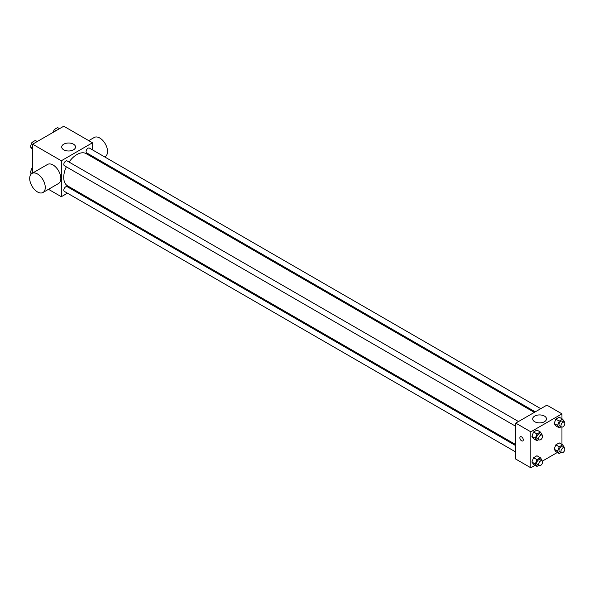 <?xml version="1.0" encoding="UTF-8"?>
<svg xmlns="http://www.w3.org/2000/svg" width="594" height="594" viewBox="0 0 594 594"><rect width="100%" height="100%" fill="white"/><g stroke="black" fill="none" stroke-linecap="round" stroke-linejoin="round"><path stroke-width="0.89" d="M32.618 173.054L32.618 144.194L63.758 126.218L92.464 142.79L92.464 149.859M67.449 193.184L61.323 196.718L48.493 189.315M73.856 189.486L72.951 190.006M66.32 166.825A18.607 10.744 120 0 0 63.736 177.354A18.607 10.744 120 0 0 67.59 185.87L515.74 444.602M534.348 412.377L86.197 153.646A18.607 10.744 120 0 0 69.067 162.058M92.464 156.215L92.464 157.262M61.323 196.718L61.323 160.766L92.464 142.79M540.755 408.679L89.404 148.092A2.755 1.589 120 0 0 87.281 148.827A2.755 1.589 120 0 0 86.078 151.596A2.755 1.589 120 0 0 86.65 152.858L535.253 411.857M515.74 445.649L67.137 186.65A2.755 1.589 120 0 0 65.013 187.392A2.755 1.589 120 0 0 63.818 190.162A2.755 1.589 120 0 0 64.382 191.417L515.74 452.004M515.74 426.299L64.382 165.711A2.755 1.589 -60 0 1 64.382 162.533A2.755 1.589 -60 0 1 67.137 160.944L518.495 421.532M61.323 160.766L32.618 144.194M63.744 149.822A6.905 3.987 180 0 1 61.717 147A6.905 3.987 180 0 1 68.622 143.02A6.905 3.987 180 0 1 75.527 147A6.905 3.987 180 0 1 71.265 150.683A6.905 3.987 180 0 1 63.744 149.822M31.311 173.916L30.279 172.446L31.979 173.426L47.55 164.434A11.011 6.356 60 0 1 56.029 167.382A11.011 6.356 60 0 1 60.84 178.46A11.011 6.356 60 0 1 58.561 183.501L42.991 192.493A11.011 6.356 60 0 1 31.979 186.137A11.011 6.356 60 0 1 31.979 173.426A11.011 6.356 60 0 1 40.466 176.373A11.011 6.356 60 0 1 45.27 187.452A11.011 6.356 60 0 1 42.991 192.493M104.648 156.89L105.264 156.534A11.011 6.356 -120 0 0 105.264 143.822A11.011 6.356 -120 0 0 94.253 137.466L88.751 140.644M535.09 465.317L530.821 467.782L515.74 459.073L515.74 423.121L546.881 405.145L561.961 413.855L561.961 418.785M557.358 452.465L542.329 461.137M555.836 425.883L554.15 423.485L555.836 419.141L559.206 417.196L555.836 419.141L554.15 423.485L555.836 425.883L559.244 427.843L557.558 425.453L559.244 421.109L562.615 419.156L564.3 421.554L564.077 422.141M533.575 464.441L531.89 462.043L533.575 457.699L536.946 455.754L533.575 457.699L531.89 462.043L533.575 464.441L536.983 466.409L535.298 464.011L536.983 459.667L540.354 457.722L542.04 460.12L541.81 460.699M561.961 427.138L561.961 444.49M530.821 467.782L530.821 431.831L561.961 413.855M555.836 451.589L554.15 449.19L555.836 444.847L559.206 442.901L555.836 444.847L554.15 449.19L555.836 451.589L559.244 453.556L557.558 451.158L559.244 446.814L562.615 444.869L564.3 447.267L564.077 447.846M533.575 438.736L531.89 436.338L533.575 431.994L536.946 430.049L533.575 431.994L531.89 436.338L533.575 438.736L536.983 440.703L535.298 438.305L536.983 433.962L540.354 432.016L542.04 434.414L541.81 434.994M530.821 431.831L515.74 423.121M534.697 421.725A6.905 3.987 180 0 1 532.677 418.911A6.905 3.987 180 0 1 539.582 414.924A6.905 3.987 180 0 1 546.48 418.911A6.905 3.987 180 0 1 542.225 422.586A6.905 3.987 180 0 1 534.697 421.725M523.284 439.835A2.406 1.388 60 0 1 522.779 440.934A2.406 1.388 60 0 1 520.374 439.545A2.406 1.388 60 0 1 520.374 436.768A2.406 1.388 60 0 1 522.23 437.414A2.406 1.388 60 0 1 523.284 439.835M522.787 440.934A2.406 1.388 60 0 1 520.374 439.545A2.406 1.388 60 0 1 520.374 436.768M538.832 439.634L536.983 440.703M541.988 435.098L540.043 433.976A2.755 1.589 120 0 0 537.919 434.711A2.755 1.589 120 0 0 536.716 437.481A2.755 1.589 120 0 0 537.288 438.743L539.233 439.864A2.755 1.589 120 0 0 541.988 438.275A2.755 1.589 120 0 0 541.988 435.098A2.755 1.589 120 0 0 539.864 435.833A2.755 1.589 120 0 0 538.669 438.602A2.755 1.589 120 0 0 539.233 439.864M535.298 438.305L531.89 436.338M536.983 433.962L533.575 431.994M540.354 432.016L536.946 430.049M561.1 426.774L559.244 427.843M564.248 422.245L562.303 421.116A2.755 1.589 120 0 0 560.187 421.859A2.755 1.589 120 0 0 558.984 424.628A2.755 1.589 120 0 0 559.555 425.883L561.501 427.012A2.755 1.589 120 0 0 564.248 425.423A2.755 1.589 120 0 0 564.248 422.245A2.755 1.589 120 0 0 562.132 422.98A2.755 1.589 120 0 0 560.929 425.75A2.755 1.589 120 0 0 561.501 427.012M557.558 425.453L554.15 423.485M559.244 421.109L555.836 419.141M562.615 419.156L559.206 417.196M538.832 465.34L536.983 466.409M541.988 460.803L540.043 459.682A2.755 1.589 120 0 0 537.919 460.417A2.755 1.589 120 0 0 536.716 463.186A2.755 1.589 120 0 0 537.288 464.449L539.233 465.57A2.755 1.589 120 0 0 541.988 463.981A2.755 1.589 120 0 0 541.988 460.803A2.755 1.589 120 0 0 539.864 461.545A2.755 1.589 120 0 0 538.669 464.315A2.755 1.589 120 0 0 539.233 465.57M535.298 464.011L531.89 462.043M536.983 459.667L533.575 457.699M540.354 457.722L536.946 455.754M561.1 452.487L559.244 453.556M564.248 447.95L562.303 446.829A2.755 1.589 120 0 0 560.187 447.564A2.755 1.589 120 0 0 558.984 450.334A2.755 1.589 120 0 0 559.555 451.596L561.501 452.717A2.755 1.589 120 0 0 564.248 451.128A2.755 1.589 120 0 0 564.248 447.95A2.755 1.589 120 0 0 562.132 448.685A2.755 1.589 120 0 0 560.929 451.455A2.755 1.589 120 0 0 561.501 452.717M557.558 451.158L554.15 449.19M559.244 446.814L555.836 444.847M562.615 444.869L559.206 442.901M32.618 149.51L30.279 146.733L31.965 142.389L35.336 140.444L37.222 141.535M32.618 148.084L30.279 146.733M33.851 143.481L31.965 142.389M53.141 132.343L54.232 129.537L57.603 127.591L59.489 128.683M56.118 130.628L54.232 129.537M30.279 172.446L31.965 168.102L32.618 167.723M32.618 168.473L31.965 168.102M98.233 160.595L99.146 160.068"/></g></svg>

